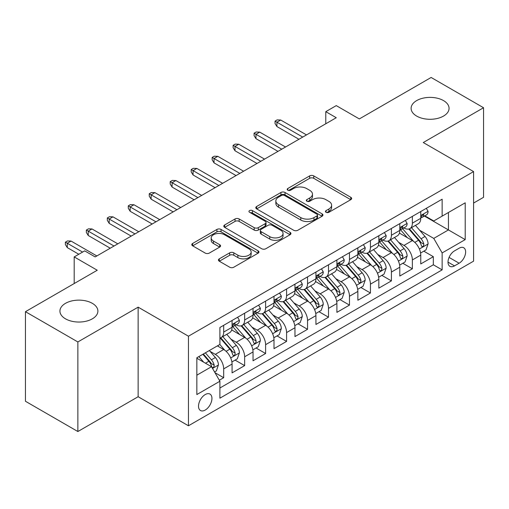 <?xml version="1.0" encoding="UTF-8"?>
<svg xmlns="http://www.w3.org/2000/svg" width="509" height="509" viewBox="0 0 509 509"><rect width="100%" height="100%" fill="white"/><g stroke="black" fill="none" stroke-linecap="round" stroke-linejoin="round"><path stroke-width="0.76" d="M326.053 212.291A2.036 1.177 0 0 0 328.935 212.291L350.796 199.668A2.908 1.68 0 0 0 351.649 198.478A2.908 1.68 0 0 0 350.796 197.288L313.754 175.904A2.908 1.68 0 0 0 309.637 175.904L287.776 188.527A2.036 1.177 0 0 0 287.178 189.361A2.036 1.177 0 0 0 287.776 190.188A2.036 1.177 0 0 0 290.658 190.188L293.483 188.559A9.315 5.376 0 0 1 306.653 188.559L309.746 190.341A9.315 5.376 0 0 1 312.469 194.139A9.315 5.376 0 0 1 309.746 197.944L306.914 199.579A2.036 1.177 0 0 0 306.316 200.406A2.036 1.177 0 0 0 306.914 201.24A2.036 1.177 0 0 0 309.796 201.24L312.621 199.604A9.315 5.376 0 0 1 325.792 199.604L328.884 201.386A9.315 5.376 0 0 1 331.607 205.191A9.315 5.376 0 0 1 328.884 208.995L326.053 210.624A2.036 1.177 0 0 0 325.455 211.458A2.036 1.177 0 0 0 326.053 212.291L326.053 210.624M92.333 303.339A18.973 10.956 0 0 0 71.648 300.965A18.973 10.956 0 0 0 59.935 311.088A18.973 10.956 0 0 0 65.496 318.831A18.973 10.956 0 0 0 86.174 321.211A18.973 10.956 0 0 0 97.887 311.088A18.973 10.956 0 0 0 92.333 303.339M443.504 100.591A18.973 10.956 0 0 0 422.826 98.218A18.973 10.956 0 0 0 411.113 108.341A18.973 10.956 0 0 0 416.667 116.084A18.973 10.956 0 0 0 437.352 118.457A18.973 10.956 0 0 0 449.065 108.341A18.973 10.956 0 0 0 443.504 100.591M205.229 410.044A9.486 5.478 120 0 0 211.426 401.684A9.486 5.478 120 0 0 209.975 394.081A9.486 5.478 120 0 0 205.229 394.551A9.486 5.478 120 0 0 199.032 402.912A9.486 5.478 120 0 0 200.489 410.515A9.486 5.478 120 0 0 205.229 410.044M219.296 258.833A2.908 1.68 0 0 0 218.444 260.023A2.908 1.68 0 0 0 219.296 261.212L229.693 267.212A2.908 1.68 0 0 0 233.803 267.212L258.088 253.189A2.908 1.68 0 0 0 258.941 252.006A2.908 1.68 0 0 0 258.088 250.816L221.046 229.432A2.908 1.68 0 0 0 216.929 229.432L192.65 243.448A2.908 1.68 0 0 0 191.798 244.638A2.908 1.68 0 0 0 192.65 245.828L205.203 253.075A2.908 1.68 0 0 0 209.314 253.075L219.71 247.075A2.908 1.68 0 0 0 220.562 245.885A2.908 1.68 0 0 0 219.71 244.695L213.481 241.101A7.788 4.492 0 0 1 211.203 237.926A7.788 4.492 0 0 1 216.007 233.771A7.788 4.492 0 0 1 224.494 234.744L248.882 248.825A7.788 4.492 0 0 1 251.16 252.006A7.788 4.492 0 0 1 246.356 256.154A7.788 4.492 0 0 1 237.868 255.181L233.803 252.833A2.908 1.68 0 0 0 229.693 252.833L219.296 258.833L219.296 261.212M473.593 203.059L483.55 197.307L483.55 107.736L431.136 77.47L359.329 118.928L336.264 105.617L325.785 111.668L336.264 117.719L95.164 256.918L84.679 250.867L74.193 256.918L74.193 283.551M77.864 341.953L77.864 431.53L138.143 396.727L138.143 307.156L77.864 341.953L25.45 311.693L97.257 270.234L74.193 256.918M138.143 307.156L188.457 336.207L473.593 171.584L473.593 261.155L188.457 425.779L188.457 336.207M483.55 107.736L423.272 142.533L473.593 171.584M293.693 230.259A2.908 1.68 0 0 0 297.81 230.259L322.089 216.242A2.908 1.68 0 0 0 322.941 215.052A2.908 1.68 0 0 0 322.089 213.863L285.046 192.478A2.908 1.68 0 0 0 280.93 192.478L256.651 206.495A2.908 1.68 0 0 0 255.798 207.685A2.908 1.68 0 0 0 256.651 208.875L293.693 230.259M250.364 212.73A2.036 1.177 0 0 1 252.432 213.017L252.432 210.599L290.092 232.339A2.908 1.68 0 0 1 290.944 233.529A2.908 1.68 0 0 1 290.092 234.719L265.806 248.736A2.908 1.68 0 0 1 261.69 248.736L224.647 227.351L224.647 224.972A2.908 1.68 0 0 0 223.795 226.161A2.908 1.68 0 0 0 224.647 227.351M224.647 224.972L235.043 218.972A2.908 1.68 0 0 1 239.154 218.972L254.182 227.644A2.908 1.68 0 0 0 258.292 227.644L265.189 223.667A2.908 1.68 0 0 0 266.042 222.478A2.908 1.68 0 0 0 265.189 221.288L249.55 212.259A2.036 1.177 0 0 1 248.952 211.426A2.036 1.177 0 0 1 250.212 210.344A2.036 1.177 0 0 1 252.432 210.599M77.864 431.53L25.45 401.264L25.45 311.693M219.328 380.236L223.68 377.723L214.983 372.703M210.032 351.325L215.294 354.359A11.86 6.846 60 0 1 223.68 368.885L232.066 364.043L232.066 372.881L244.644 365.621L235.107 360.111M230.997 339.217L236.259 342.258A11.86 6.846 60 0 1 244.644 356.784L253.03 351.942L253.03 360.779L265.609 353.513L256.072 348.01M251.961 327.115L257.223 330.15A11.86 6.846 60 0 1 265.609 344.676L274.001 339.834L274.001 348.671L286.58 341.412L277.036 335.902M272.926 315.007L278.194 318.049A11.86 6.846 60 0 1 286.58 332.574L294.966 327.732L294.966 336.57L307.544 329.304L298.007 323.8M293.89 302.906L299.158 305.941A11.86 6.846 60 0 1 307.544 320.466L315.93 315.625L315.93 324.462L328.509 317.202L318.971 311.693M314.861 290.798L320.123 293.839A11.86 6.846 60 0 1 328.509 308.365L336.894 303.523L336.894 312.361L349.473 305.095L339.936 299.591M335.825 278.697L341.087 281.738A11.86 6.846 60 0 1 349.473 296.263L357.859 291.422L357.859 300.253L370.437 292.993L360.9 287.483M356.79 266.589L362.052 269.63A11.86 6.846 60 0 1 370.437 284.156L378.83 279.314L378.83 288.151L391.408 280.885L381.865 275.382M377.754 254.487L383.022 257.529A11.86 6.846 60 0 1 391.408 272.054L399.794 267.212L399.794 276.043L412.373 268.784L412.373 259.946A11.86 6.846 -120 0 0 403.987 245.421L398.719 242.386M402.829 263.274L412.373 268.784M232.066 364.043A11.86 6.846 -120 0 0 223.68 349.518L217.388 345.891M253.03 351.942A11.86 6.846 -120 0 0 244.644 337.416L231.678 329.927M274.001 339.834A11.86 6.846 -120 0 0 265.609 325.308L252.649 317.826M294.966 327.732A11.86 6.846 -120 0 0 286.58 313.207L273.613 305.718M315.93 315.625A11.86 6.846 -120 0 0 307.544 301.105L294.577 293.617M336.894 303.523A11.86 6.846 -120 0 0 328.509 288.997L315.542 281.515M357.859 291.422A11.86 6.846 -120 0 0 349.473 276.896L336.506 269.407M378.83 279.314A11.86 6.846 -120 0 0 370.437 264.788L357.477 257.306M399.794 267.212A11.86 6.846 -120 0 0 391.408 252.687L378.441 245.198M459.124 248.207L454.512 250.867A9.194 5.306 120 0 0 448.505 258.966A9.194 5.306 120 0 0 449.918 266.334A9.194 5.306 120 0 0 454.512 265.876L459.124 263.217A9.194 5.306 120 0 0 465.131 255.117A9.194 5.306 120 0 0 463.718 247.749A9.194 5.306 120 0 0 459.124 248.207M196.843 375.184L211.521 366.709L219.907 381.235L219.907 398.178L442.143 269.872L442.143 252.928L433.757 238.403L419.69 230.278M219.907 381.235L196.843 394.551L196.843 357.751L219.907 344.434L219.907 327.491L442.143 199.184L442.143 216.128L465.207 202.811L465.207 239.612L442.143 252.928M236.151 324.761L236.259 324.825A11.86 6.846 60 0 0 242.189 325.416L250.574 320.575A11.86 6.846 -120 0 0 253.03 315.141L253.03 308.365M257.115 312.66L257.223 312.723A11.86 6.846 60 0 0 263.153 313.309L271.539 308.467A11.86 6.846 -120 0 0 274.001 303.04L274.001 296.257M278.079 300.552L278.194 300.615A11.86 6.846 60 0 0 284.124 301.207L292.51 296.365A11.86 6.846 -120 0 0 294.966 290.932L294.966 284.156M299.05 288.45L299.158 288.514A11.86 6.846 60 0 0 305.088 289.099L313.474 284.257A11.86 6.846 -120 0 0 315.93 278.83L315.93 272.048M320.015 276.342L320.123 276.406A11.86 6.846 60 0 0 326.053 276.998L334.438 272.156A11.86 6.846 -120 0 0 336.894 266.722L336.894 259.946M340.979 264.241L341.087 264.305A11.86 6.846 60 0 0 347.017 264.89L355.403 260.048A11.86 6.846 -120 0 0 357.859 254.621L357.859 247.845M361.944 252.14L362.052 252.203A11.86 6.846 60 0 0 367.982 252.788L376.367 247.947A11.86 6.846 -120 0 0 378.83 242.519L378.83 235.737M382.908 240.032L383.022 240.095A11.86 6.846 60 0 0 388.952 240.681L397.338 235.839A11.86 6.846 -120 0 0 399.794 230.412L399.794 223.636M219.907 388.011L433.337 264.788L433.337 256.682L420.758 263.942L420.758 255.104A11.86 6.846 -120 0 0 412.373 240.579L399.406 233.097M403.872 227.93L403.987 227.994A11.86 6.846 -120 0 0 409.917 228.579A11.86 6.846 -120 0 0 412.373 223.152L412.373 216.37M409.917 228.579L418.303 223.737A11.86 6.846 -120 0 0 420.758 218.31L420.758 211.528M223.68 325.308L223.68 332.091A11.86 6.846 60 0 1 221.224 337.518A11.86 6.846 60 0 1 219.907 337.995M221.224 337.518L229.61 332.676A11.86 6.846 -120 0 0 232.066 327.249L232.066 320.466M244.644 313.207L244.644 319.983A11.86 6.846 60 0 1 242.189 325.416M265.609 301.099L265.609 307.881A11.86 6.846 60 0 1 263.153 313.309M286.58 288.997L286.58 295.774A11.86 6.846 60 0 1 284.124 301.207M307.544 276.89L307.544 283.672A11.86 6.846 60 0 1 305.088 289.099M328.509 264.788L328.509 271.564A11.86 6.846 60 0 1 326.053 276.998M349.473 252.687L349.473 259.463A11.86 6.846 60 0 1 347.017 264.89M370.437 240.579L370.437 247.361A11.86 6.846 60 0 1 367.982 252.788M391.408 228.477L391.408 235.253A11.86 6.846 60 0 1 388.952 240.681M391.408 272.054L391.408 280.885M370.437 284.156L370.437 292.993M349.473 296.263L349.473 305.095M328.509 308.365L328.509 317.202M307.544 320.466L307.544 329.304M286.58 332.574L286.58 341.412M265.609 344.676L265.609 353.513M244.644 356.784L244.644 365.621M223.68 368.885L223.68 377.723M211.521 366.709L196.843 358.234M433.757 238.403L448.435 229.928L448.435 212.495L465.207 202.811M424.423 216.064L465.207 239.612M424.843 215.822L433.757 220.97L442.143 216.128M138.143 396.727L188.457 425.779M325.785 111.668L325.785 123.77M423.8 251.172L433.337 256.682M433.337 264.788L442.143 269.872M326.867 212.577L328.884 211.413A9.315 5.376 0 0 0 331.607 207.615L331.607 205.191M312.469 194.139L312.469 196.563A9.315 5.376 0 0 1 309.746 200.361L307.729 201.526M350.758 199.687L313.754 178.322A2.908 1.68 0 0 0 309.637 178.322L288.59 190.481M322.051 216.261L285.046 194.896A2.908 1.68 0 0 0 280.93 194.896L256.689 208.894M316.948 215.886A2.036 1.177 0 0 0 317.54 215.052A2.036 1.177 0 0 0 316.948 214.219L284.429 195.45A2.036 1.177 0 0 0 281.547 195.45L278.563 197.174A9.315 5.376 0 0 0 275.84 200.972A9.315 5.376 0 0 0 278.563 204.777L300.794 217.604A9.315 5.376 0 0 0 313.964 217.604L316.948 215.886L316.948 218.304A2.036 1.177 0 0 0 317.54 217.47L317.54 215.052M275.84 200.972L275.84 203.396A9.315 5.376 0 0 0 278.563 207.195L278.563 204.777M316.948 218.304L313.964 220.028A9.315 5.376 0 0 1 300.794 220.028L278.563 207.195M224.685 227.37L235.043 221.396L235.043 218.972M266.042 222.478L266.042 224.902A2.908 1.68 0 0 1 265.189 226.085L258.292 230.068A2.908 1.68 0 0 1 254.182 230.068L239.154 221.396A2.908 1.68 0 0 0 235.043 221.396M252.432 213.017L290.054 234.738M269.77 236.647A7.788 4.492 0 0 0 278.251 237.62A7.788 4.492 0 0 0 283.055 233.466A7.788 4.492 0 0 0 280.777 230.291L272.188 225.328A2.908 1.68 0 0 0 268.071 225.328L261.174 229.311A2.908 1.68 0 0 0 260.322 230.501A2.908 1.68 0 0 0 261.174 231.684L269.77 236.647L269.77 239.065A7.788 4.492 0 0 0 278.251 240.044A7.788 4.492 0 0 0 283.055 235.89L283.055 233.466M260.322 230.501L260.322 232.918A2.908 1.68 0 0 0 261.174 234.108L261.174 231.684M269.77 239.065L261.174 234.108M251.16 252.006L251.16 254.424A7.788 4.492 0 0 1 246.356 258.578A7.788 4.492 0 0 1 237.868 257.605L233.803 255.257A2.908 1.68 0 0 0 229.693 255.257L219.334 261.232M211.203 237.926L211.203 240.343A7.788 4.492 0 0 0 213.481 243.525L213.481 241.101M219.672 247.094L213.481 243.525M258.05 253.215L221.046 231.849A2.908 1.68 0 0 0 216.929 231.849L192.688 245.847M420.58 253.03L426.001 249.9L428.094 243.849A7.858 4.536 -120 0 0 425.034 236.469L415.459 225.379M413.537 241.349L402.587 228.668M407.308 237.658L400.952 230.297A18.827 10.867 -120 0 0 400.367 229.642M408.848 229.005L418.538 240.223A7.858 4.536 60 0 1 421.337 245.637L421.91 246.566L422.973 246.42L423.679 245.554L423.851 244.18A7.858 4.536 -120 0 0 421.051 238.772L411.476 227.682M409.414 228.821L419.83 240.878A4.002 2.31 60 0 1 420.835 242.443L423.851 244.18M426.313 208.321L428.094 211.407A7.858 4.536 60 0 1 426.466 214.881L422.483 217.184A7.858 4.536 -120 0 0 423.851 215.377L423.685 214.677L422.705 214.874L421.337 216.828A7.858 4.536 60 0 1 420.758 217.947M421.019 217.553L421.051 217.553A7.858 4.536 -120 0 0 422.483 217.184M302.721 137.086L276.934 122.198L276.934 126.556L275.045 123.528L275.045 121.11L276.934 122.198L280.707 120.022L306.494 134.91M276.934 126.556L298.948 139.262M275.045 121.11L277.144 119.901L280.707 120.022M399.616 265.132L405.03 262.008L407.13 255.951A7.858 4.536 -120 0 0 404.07 248.577L394.488 237.487M392.573 253.45L381.623 240.776M386.344 249.76L379.988 242.405A18.827 10.867 -120 0 0 379.402 241.75M387.883 241.107L397.567 252.324A7.858 4.536 60 0 1 400.373 257.739L400.946 258.674L402.002 258.521L402.714 257.656L402.886 256.288A7.858 4.536 -120 0 0 400.087 250.873L390.505 239.784M388.45 240.929L398.859 252.979A4.002 2.31 60 0 1 399.87 254.545L402.886 256.288M378.651 277.24L384.066 274.109L386.166 268.058A7.858 4.536 -120 0 0 383.105 260.678L373.523 249.588M371.608 265.558L360.658 252.878M365.373 261.861L359.023 254.506A18.827 10.867 -120 0 0 358.438 253.851M366.913 253.215L376.603 264.432A7.858 4.536 60 0 1 379.409 269.846L379.975 270.775L381.037 270.629L381.75 269.764L381.922 268.389A7.858 4.536 -120 0 0 379.122 262.981L369.54 251.891M367.485 253.03L377.894 265.087A4.002 2.31 60 0 1 378.906 266.652L381.922 268.389M357.687 289.341L363.102 286.217L365.195 280.16A7.858 4.536 -120 0 0 362.141 272.786L352.559 261.696M350.637 277.659L339.694 264.985M344.408 273.969L338.052 266.614A18.827 10.867 -120 0 0 337.473 265.959M345.948 265.316L355.638 276.533A7.858 4.536 60 0 1 358.438 281.948L359.01 282.883L360.073 282.73L360.786 281.865L360.957 280.497A7.858 4.536 -120 0 0 358.158 275.083L348.576 263.993M346.521 265.132L356.93 277.189A4.002 2.31 60 0 1 357.942 278.754L360.957 280.497M336.716 301.449L342.137 298.319L344.23 292.268A7.858 4.536 -120 0 0 341.17 284.887L331.594 273.797M329.673 289.767L318.723 277.087M323.444 286.071L317.088 278.716A18.827 10.867 -120 0 0 316.509 278.06M324.984 277.424L334.674 288.641A7.858 4.536 60 0 1 337.473 294.056L338.046 294.985L339.109 294.832L339.821 293.973L339.993 292.599A7.858 4.536 -120 0 0 337.187 287.191L327.611 276.094M325.556 277.24L335.965 289.29A4.002 2.31 60 0 1 336.971 290.862L339.993 292.599M405.349 220.422L407.13 223.515A7.858 4.536 60 0 1 405.501 226.989L401.518 229.285A7.858 4.536 -120 0 0 402.886 227.478L402.721 226.779L401.741 226.976L400.373 228.929A7.858 4.536 60 0 1 399.794 230.049M400.055 229.654L400.087 229.654A7.858 4.536 -120 0 0 401.518 229.285M281.757 149.188L255.97 134.3L255.97 138.658L254.08 135.636L254.08 133.212L255.97 134.3L259.743 132.124L285.53 147.012M255.97 138.658L277.984 151.37M254.08 133.212L256.18 132.003L259.743 132.124M384.384 232.53L386.166 235.616A7.858 4.536 60 0 1 384.537 239.09L380.554 241.393A7.858 4.536 -120 0 0 381.922 239.58L381.756 238.886L380.777 239.084L379.409 241.037A7.858 4.536 60 0 1 378.83 242.15M379.09 241.762L379.122 241.762A7.858 4.536 -120 0 0 380.554 241.393M260.793 161.296L234.999 146.407L234.999 150.766L233.116 147.737L233.116 145.32L234.999 146.407L238.778 144.232L264.565 159.12M234.999 150.766L257.013 163.472M233.116 145.32L235.209 144.104L238.778 144.232M363.42 244.632L365.195 247.718A7.858 4.536 60 0 1 363.572 251.198L359.589 253.495A7.858 4.536 -120 0 0 360.957 251.688L360.792 250.988L359.806 251.185L358.438 253.138A7.858 4.536 60 0 1 357.859 254.258M358.126 253.864L358.158 253.864A7.858 4.536 -120 0 0 359.589 253.495M239.822 173.397L214.034 158.509L214.034 162.867L212.151 159.845L212.151 157.421L214.034 158.509L217.807 156.333L243.595 171.221M214.034 162.867L236.049 175.58M212.151 157.421L214.244 156.212L217.807 156.333M342.449 256.74L344.23 259.825A7.858 4.536 60 0 1 342.608 263.299L338.625 265.603A7.858 4.536 -120 0 0 339.993 263.789L339.827 263.096L338.841 263.293L337.473 265.246A7.858 4.536 60 0 1 336.894 266.36M337.155 265.972L337.187 265.972A7.858 4.536 -120 0 0 338.625 265.603M218.857 185.505L193.07 170.617L193.07 174.975L191.187 171.947L191.187 169.529L193.07 170.617L196.843 168.434L222.63 183.323M193.07 174.975L215.084 187.681M191.187 169.529L193.28 168.314L196.843 168.434M315.752 313.55L321.173 310.42L323.266 304.369A7.858 4.536 -120 0 0 320.206 296.995L310.63 285.899M308.708 301.869L297.759 289.195M302.48 298.179L296.123 290.824A18.827 10.867 -120 0 0 295.538 290.168M304.019 289.526L313.709 300.743A7.858 4.536 60 0 1 316.509 306.157L317.082 307.086L318.144 306.94L318.85 306.074L319.022 304.706A7.858 4.536 -120 0 0 316.223 299.292L306.647 288.202M304.586 289.341L315.001 301.398A4.002 2.31 60 0 1 316.006 302.963L319.022 304.706M321.484 268.841L323.266 271.927A7.858 4.536 60 0 1 321.637 275.407L317.654 277.704A7.858 4.536 -120 0 0 319.022 275.897L318.857 275.197L317.877 275.394L316.509 277.348A7.858 4.536 60 0 1 315.93 278.468M316.191 278.073L316.223 278.073A7.858 4.536 -120 0 0 317.654 277.704M197.893 197.607L172.106 182.718L172.106 187.077L170.216 184.054L170.216 181.63L172.106 182.718L175.879 180.542L201.666 195.431M172.106 187.077L194.12 199.789M170.216 181.63L172.316 180.421L175.879 180.542M294.787 325.658L300.208 322.528L302.301 316.477A7.858 4.536 -120 0 0 299.241 309.097L289.659 298.007M287.744 313.97L276.794 301.296M281.515 310.28L275.159 302.925A18.827 10.867 -120 0 0 274.574 302.27M283.055 301.633L292.739 312.85A7.858 4.536 60 0 1 295.544 318.265L296.117 319.194L297.173 319.041L297.886 318.182L298.058 316.808A7.858 4.536 -120 0 0 295.258 311.4L285.676 300.304M283.621 301.449L294.037 313.499A4.002 2.31 60 0 1 295.042 315.065L298.058 316.808M300.52 280.949L302.301 284.035A7.858 4.536 60 0 1 300.673 287.509L296.69 289.812A7.858 4.536 -120 0 0 298.058 287.999L297.892 287.305L296.912 287.496L295.544 289.456A7.858 4.536 60 0 1 294.966 290.569M295.226 290.181L295.258 290.181A7.858 4.536 -120 0 0 296.69 289.812M176.928 209.714L151.141 194.826L151.141 199.184L149.252 196.156L149.252 193.738L151.141 194.826L154.914 192.644L180.701 207.532M151.141 199.184L173.155 211.89M149.252 193.738L151.351 192.523L154.914 192.644M273.823 337.76L279.237 334.629L281.337 328.579A7.858 4.536 -120 0 0 278.277 321.204L268.695 310.108M266.78 326.078L255.83 313.404M260.544 322.388L254.195 315.033A18.827 10.867 -120 0 0 253.609 314.371M262.084 313.735L271.774 324.952A7.858 4.536 60 0 1 274.58 330.366L275.146 331.295L276.209 331.149L276.921 330.284L277.093 328.916A7.858 4.536 -120 0 0 274.294 323.501L264.712 312.411M262.657 313.55L273.066 325.607A4.002 2.31 60 0 1 274.077 327.172L277.093 328.916M279.556 293.05L281.337 296.136A7.858 4.536 60 0 1 279.708 299.616L275.725 301.913A7.858 4.536 -120 0 0 277.093 300.106L276.928 299.407L275.948 299.604L274.58 301.557A7.858 4.536 60 0 1 274.001 302.677M274.262 302.282L274.294 302.282A7.858 4.536 -120 0 0 275.725 301.913M155.964 221.816L130.17 206.928L130.17 211.286L128.287 208.264L128.287 205.84L130.17 206.928L133.95 204.752L159.737 219.64M130.17 211.286L152.185 223.998M128.287 205.84L130.38 204.631L133.95 204.752M252.858 349.861L258.273 346.737L260.366 340.68A7.858 4.536 -120 0 0 257.312 333.306L247.73 322.216M245.809 338.18L234.865 325.505M239.58 334.489L233.224 327.134A18.827 10.867 -120 0 0 232.645 326.479M241.12 325.843L250.81 337.06A7.858 4.536 60 0 1 253.609 342.468L254.182 343.403L255.244 343.251L255.957 342.392L256.129 341.017A7.858 4.536 -120 0 0 253.329 335.603L243.747 324.513M241.692 325.658L252.101 337.709A4.002 2.31 60 0 1 253.113 339.274L256.129 341.017M258.591 305.158L260.366 308.244A7.858 4.536 60 0 1 258.744 311.718L254.761 314.021A7.858 4.536 -120 0 0 256.129 312.208L255.963 311.514L254.977 311.705L253.609 313.665A7.858 4.536 60 0 1 253.03 314.778M253.297 314.39L253.329 314.39A7.858 4.536 -120 0 0 254.761 314.021M134.993 233.924L109.206 219.035L109.206 223.394L107.323 220.365L107.323 217.947L109.206 219.035L112.979 216.853L138.766 231.741M109.206 223.394L131.22 236.1M107.323 217.947L109.416 216.732L112.979 216.853M231.888 361.969L237.309 358.839L239.402 352.788A7.858 4.536 -120 0 0 236.341 345.407L226.766 334.318M224.844 350.287L219.831 344.478M218.615 346.597L217.801 345.649M220.155 337.944L229.845 349.161A7.858 4.536 60 0 1 232.645 354.576L233.217 355.505L234.28 355.358L234.993 354.493L235.164 353.125A7.858 4.536 -120 0 0 232.358 347.711L222.783 336.621M220.728 337.76L231.137 349.817A4.002 2.31 60 0 1 232.142 351.382L235.164 353.125M237.62 317.26L239.402 320.346A7.858 4.536 60 0 1 237.779 323.826L233.796 326.123A7.858 4.536 -120 0 0 235.164 324.316L234.999 323.616L234.013 323.813L232.645 325.766A7.858 4.536 60 0 1 232.066 326.886M232.327 326.492L232.358 326.492A7.858 4.536 -120 0 0 233.796 326.123M114.029 246.025L88.242 231.137L88.242 235.495L86.358 232.467L86.358 230.049L88.242 231.137L92.014 228.961L117.802 243.849M88.242 235.495L110.256 248.207M86.358 230.049L88.451 228.84L92.014 228.961M214.563 371.971L216.344 370.946L218.437 364.889A7.858 4.536 -120 0 0 215.377 357.515L209.345 350.529M203.721 362.204L198.866 356.586M197.651 358.699L196.843 357.77M202.849 354.283L208.881 361.269A7.858 4.536 60 0 1 211.68 366.677L212.253 367.613L213.316 367.46L214.022 366.601L214.194 365.227A7.858 4.536 -120 0 0 211.394 359.812L205.362 352.832M203.333 354.003L210.172 361.918A4.002 2.31 60 0 1 211.178 363.483L214.194 365.227M82.579 252.076L67.277 243.245L67.277 247.603L65.387 244.574L65.387 242.15L67.277 243.245L71.05 241.062L96.837 255.951M67.277 247.603L78.806 254.258M65.387 242.15L67.487 240.942L71.05 241.062M215.294 354.359L223.68 349.518M236.259 342.258L244.644 337.416M257.223 330.15L265.609 325.308M278.194 318.049L286.58 313.207M299.158 305.941L307.544 301.105M320.123 293.839L328.509 288.997M341.087 281.738L349.473 276.896M362.052 269.63L370.437 264.788M383.022 257.529L391.408 252.687M403.987 245.421L412.373 240.579M412.373 223.152L420.758 218.31M223.68 332.091L232.066 327.249M244.644 319.983L253.03 315.141M265.609 307.881L274.001 303.04M286.58 295.774L294.966 290.932M307.544 283.672L315.93 278.83M328.509 271.564L336.894 266.722M349.473 259.463L357.859 254.621M370.437 247.361L378.83 242.519M391.408 235.253L399.794 230.412M412.373 259.946L420.758 255.104M449.072 257.414L459.124 263.217M448.015 262.129L454.512 265.876M328.884 211.413L328.884 208.995M306.914 201.24L306.914 199.579M309.746 200.361L309.746 197.944M287.776 190.188L287.776 188.527M309.637 178.322L309.637 175.904M313.754 178.322L313.754 175.904M350.796 199.668L350.796 197.288M256.651 208.875L256.651 206.495M280.93 194.896L280.93 192.478M285.046 194.896L285.046 192.478M322.089 216.242L322.089 213.863M300.794 220.028L300.794 217.604M313.964 220.028L313.964 217.604M239.154 221.396L239.154 218.972M254.182 230.068L254.182 227.644M258.292 230.068L258.292 227.644M265.189 226.085L265.189 223.667M290.092 234.719L290.092 232.339M229.693 255.257L229.693 252.833M233.803 255.257L233.803 252.833M237.868 257.605L237.868 255.181M219.71 247.075L219.71 244.695M192.65 245.828L192.65 243.448M216.929 231.849L216.929 229.432M221.046 231.849L221.046 229.432M258.088 253.189L258.088 250.816M419.384 248.996L428.044 244.002M421.051 238.772L425.034 236.469M414.79 242.386L418.538 240.223M428.044 211.318L420.758 215.523M422.839 214.785L423.851 215.377M398.42 261.104L407.079 256.103M400.087 250.873L404.07 248.577M393.82 254.494L397.567 252.324M377.449 273.206L386.115 268.211M379.122 262.981L383.105 260.678M372.855 266.595L376.603 264.432M356.485 285.314L365.144 280.313M358.158 275.083L362.141 272.786M351.891 278.697L355.638 276.533M335.52 297.415L344.179 292.421M337.187 287.191L341.17 284.887M330.926 290.804L334.674 288.641M407.079 223.419L399.794 227.625M401.875 226.893L402.886 227.478M386.115 235.527L378.83 239.733M380.91 238.995L381.922 239.58M365.144 247.628L357.859 251.834M359.939 251.102L360.957 251.688M344.179 259.736L336.894 263.942M338.975 263.204L339.993 263.789M314.556 309.523L323.215 304.522M316.223 299.292L320.206 296.995M309.962 302.906L313.709 300.743M323.215 271.838L315.93 276.043M318.01 275.312L319.022 275.897M293.591 321.624L302.251 316.623M295.258 311.4L299.241 309.097M288.997 315.014L292.739 312.85M302.251 283.946L294.966 288.151M297.046 287.413L298.058 287.999M272.62 333.732L281.286 328.731M274.294 323.501L278.277 321.204M268.027 327.115L271.774 324.952M281.286 296.047L274.001 300.253M276.082 299.521L277.093 300.106M251.656 345.834L260.315 340.833M253.329 335.603L257.312 333.306M247.062 339.223L250.81 337.06M260.315 308.155L253.03 312.361M255.111 311.623L256.129 312.208M230.692 357.942L239.351 352.941M232.358 347.711L236.341 345.407M226.098 351.325L229.845 349.161M239.351 320.256L232.066 324.462M234.146 323.73L235.164 324.316M212.514 368.433L218.386 365.042M211.394 359.812L215.377 357.515M205.49 363.222L208.881 361.269"/></g></svg>
